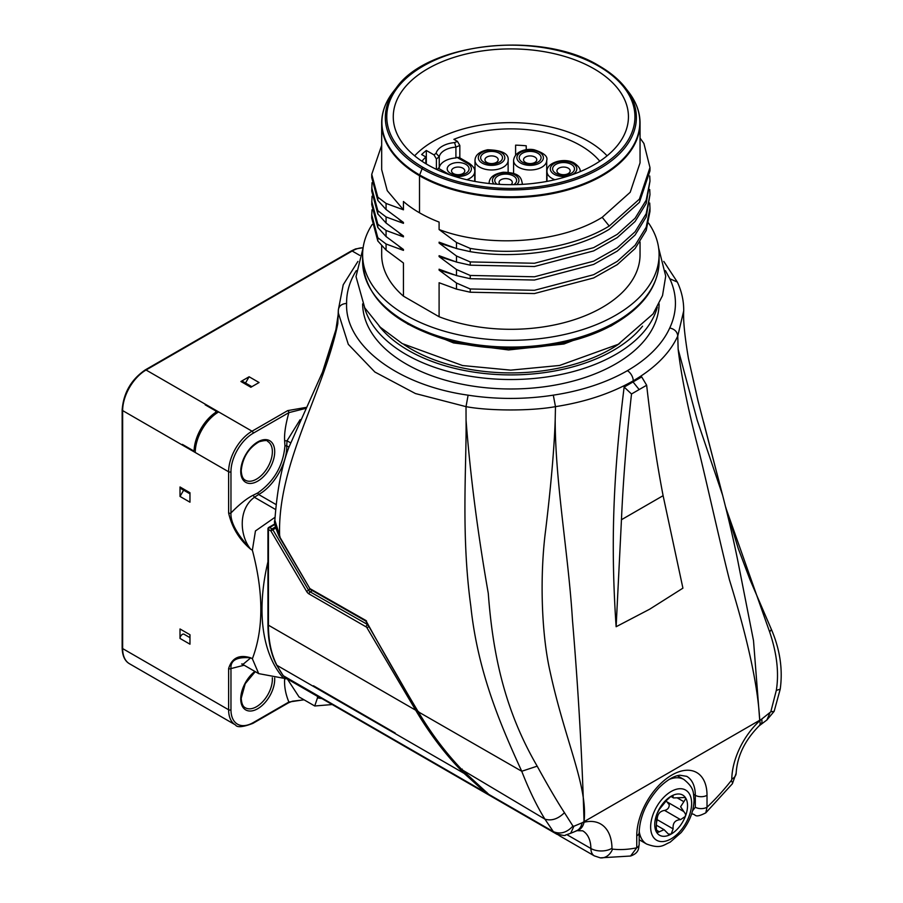 <?xml version="1.0" encoding="UTF-8"?>
<svg xmlns="http://www.w3.org/2000/svg" width="903" height="903" viewBox="0 0 903 903"><rect width="100%" height="100%" fill="white"/><g stroke="black" fill="none" stroke-linecap="round" stroke-linejoin="round"><path stroke-width="1.35" d="M321.874 698.572A178.038 102.795 -60 0 1 317.495 697.838A33.129 19.121 -60 0 1 317.45 696.348L317.45 696.021M317.495 697.838L314.741 705.988L332.214 704.543M205.782 405.176L205.782 404.488L218.661 411.926A33.129 19.121 120 0 0 195.24 452.493L182.361 445.066L182.948 444.716M240.92 381.506L250.865 387.252L259.071 382.522L249.115 376.765L240.92 381.506A3.307 1.908 120 0 1 242.568 381.337L251.835 386.687M195.42 449.017L194.134 449.75A33.129 19.121 -60 0 1 215.738 412.344L215.738 410.921L205.195 404.837A33.129 19.121 -60 0 1 205.782 404.488L146.06 370.004A33.129 19.121 120 0 0 122.639 410.583L122.639 648.58L228.617 709.769L228.617 668.581A1.659 0.959 0 0 0 230.965 668.581L244.137 665.218M122.153 647.902A1.659 0.959 0 0 0 122.639 648.58A33.129 19.121 120 0 0 129.49 663.75C124.84 661.109 122.39 655.838 122.153 647.902L122.153 409.906A1.659 0.959 180 0 0 122.639 410.583L182.361 445.066A33.129 19.121 -60 0 1 182.372 444.378L192.903 450.462M305.812 407.445L287.718 410.605A1.659 0.959 60 0 1 288.881 412.637C285.574 424.478 284.163 433.858 284.637 440.777L284.942 445.811C283.181 465.745 274.106 481.457 257.727 492.959L253.212 495.205C246.914 498.309 239.498 504.224 230.965 512.96C230.344 522.182 236.947 534.283 250.741 549.25C239.893 536.382 237.726 509.292 254.409 497.282L275.663 509.552M252.366 658.772L258.698 673.627L242.851 664.473L250.763 657.847L252.366 658.772C263.665 629.098 263.665 592.91 252.366 550.198L250.741 549.25C239.272 539.565 231.902 527.465 228.617 512.96L228.617 471.772L195.24 452.493M180.013 486.977L180.013 496.447L189.969 502.192L189.969 492.733L180.013 486.977A3.307 1.908 120 0 0 180.702 488.5L189.969 493.851M180.013 638.444L189.969 644.189L189.969 634.719L180.013 628.973L180.013 638.444A3.307 1.908 120 0 1 182.361 634.38A3.307 1.908 120 0 1 184.02 634.222L189.969 637.653M215.738 410.921L215.738 413.834M183.636 490.194L180.013 496.447M249.115 376.765L245.503 383.03M180.013 628.973L189.969 634.719M284.727 677.577L284.637 678.785C284.185 686.415 285.596 694.159 288.881 702.026L304.006 699.791M299.017 696.902L286.996 678.435M258.698 673.627L283.519 678.232A33.129 19.121 -60 0 0 284.829 677.51L285.111 677.352M283.519 678.232A178.038 102.795 -60 0 1 267.954 561.745M275.054 517.261L255.447 530.953L252.366 550.198M253.212 495.205L254.409 497.282L258.619 494.494C273.767 486.48 287.357 462.934 286.725 445.811L288.971 447.109M284.942 445.811L286.725 445.811L287.03 440.777L300.146 419.658M218.661 411.926L252.039 431.194A1.659 0.959 60 0 1 253.212 433.226L288.881 412.637L305.304 408.506M285.201 677.397L283.113 675.523A1.659 1.309 143.4 0 0 283.44 675.816A16.559 9.561 120 0 0 285.201 677.397L487.089 793.963L464.108 773.397L276.95 665.342A178.038 102.795 120 0 0 283.44 675.816L483.218 791.152L483.85 790.757M558.122 834.575A16.559 9.561 120 0 0 559.623 835.839L594.332 855.875A16.559 9.561 -60 0 1 590.901 848.504A39.743 22.947 120 0 0 582.672 830.816L577.051 830.658L570.673 833.277L573.936 826.234L572.942 826.064C566.858 832.656 560.334 834.519 553.37 831.652L490.464 795.904L461.986 769.74L544.915 819.134L553.37 831.652L486.593 793.105L486.785 792.326L486.593 793.105M731.791 779.154A14.911 8.466 -179.2 0 0 736.148 773.261L736.148 773.261C737.198 756.059 744.885 740.223 759.209 725.775A14.911 5.881 -132.3 0 0 759.716 720.842A54.654 31.56 120 0 0 731.791 779.154A1.659 0.959 -60 0 1 731.216 780.621A163.138 94.183 -60 0 1 707.015 807.226L707.015 795.306A49.688 28.682 120 0 0 671.888 775.022A49.688 28.682 120 0 0 636.75 835.873L636.75 847.793A8.285 4.786 0 0 0 639.177 844.418C638.421 847.093 639.979 852.725 630.587 856.021L636.75 847.793A163.138 94.183 -60 0 1 612.55 849.125A1.659 0.959 -60 0 1 611.986 848.312A54.654 31.56 120 0 0 584.049 822.261A54.654 31.56 120 0 0 582.074 822.814A14.911 10.328 72.8 0 1 575.945 830.963M725.978 508.276L769.649 631.953C776.93 653.501 779.154 672.983 776.309 690.4L770.801 711.824L761.692 719.115L582.074 822.814L573.936 826.234M572.942 826.064L564.454 812.7C558.02 818.998 551.507 821.143 544.915 819.134C536.766 805.95 529.034 789.99 521.742 771.264L418.258 711.801C399.047 679.609 381.563 649.155 365.817 620.44L309.853 588.564L279.659 536.754C276.815 464.458 323.658 392.974 337.79 323.692L322.45 372.262M365.738 621.004L418.01 711.959C430.517 732.999 445.134 752.255 461.873 769.751L486.514 793.082L490.464 795.904M461.986 769.74L462.257 769.096L461.986 769.74C445.879 753 431.307 733.688 418.258 711.801L418.62 711.62M338.32 310.26L338.354 313.014L348.31 344.336L374.869 372.025L415.436 393.55L466.016 406.643C488.275 410.842 530.027 411.271 555.48 406.643L553.302 395.153A163.601 94.454 180 0 1 468.115 395.175C397.591 385.254 344.72 345.33 346.605 303.419C341.469 303.848 338.704 306.162 338.32 310.372L337.79 323.692M537.183 766.162L521.742 771.264C501.458 726.757 477.766 672.961 470.802 606.026C460.914 534.283 466.637 465 466.061 420.211C470.226 474.91 477.631 532.612 488.275 593.327C492.733 652.756 504.043 709.182 537.183 766.162C547.918 785.723 557.004 801.243 564.454 812.7M366.494 620.925L365.817 620.44L366.494 620.925M309.853 588.564L311.004 589.264M368.842 626.626L366.957 627.743L415.673 710.198C430.121 734.568 446.263 755.63 464.108 773.397L464.898 772.844M670.85 796.401L673.503 797.936L685.343 797.496L685.569 799.008L680.602 806.763L685.569 814.156L685.343 816.425A23.185 13.387 120 0 0 687.533 805.69A23.185 13.387 120 0 0 685.343 797.496A23.185 13.387 120 0 0 671.143 796.22A23.185 13.387 120 0 0 656.944 813.885A23.185 13.387 120 0 0 654.743 824.62A23.185 13.387 120 0 0 656.944 832.814A23.185 13.387 120 0 0 671.143 834.09A23.185 13.387 120 0 0 685.343 816.425L680.557 819.631C675.083 820.003 672.611 823.085 673.13 828.875L671.143 834.09L668.367 834.056L664.066 829.665L656.944 832.814L656.244 827.362L656.944 813.885L659.393 809.336L666.832 800.103L671.143 796.22L673.13 796.457L673.006 795.735M666.177 800.893L669.247 804.731C669.236 807.779 667.678 809.675 664.585 810.409C659.8 811.176 657.328 814.258 657.158 819.653L656.571 822.486M684.767 796.977L685.343 797.496M673.503 797.936L671.99 795.814M555.187 420.279C554.194 448.802 551.011 485.442 545.638 530.174C539.836 574.308 541.1 632.529 550.187 672.092C565.21 741.205 588.09 786.852 584.049 821.674C582.13 756.262 578.27 689.068 572.468 620.101C568.438 554.092 555.334 483.161 555.187 420.279L555.48 406.643C585.212 402.038 611.139 393.426 633.24 380.829C655.059 368.063 669.891 353.141 677.758 336.051C677.34 331.819 674.676 329.121 669.744 327.958A162.585 93.867 180 0 1 627.314 370.727A162.54 93.844 180 0 1 553.302 395.142M624.142 387.071L641.706 376.923L646.661 385.242C651.086 424.737 656.56 461.557 663.107 495.679L682.916 588.158L649.652 609.209L616.128 626.727C610.891 549.047 612.482 480.814 624.142 387.071L631.513 393.979L646.661 385.242M665.432 270.618L669.823 278.756A163.567 94.443 180 0 1 669.744 327.958M362.634 303.859A148.227 85.582 0 0 0 454.491 382.556A148.227 85.582 0 0 0 615.677 363.92A148.227 85.582 0 0 0 659.088 303.859M274.862 520.196L279.986 536.608M313.488 685.896L395.198 733.033L313.476 685.772M275.675 528.131L270.877 530.93L268.439 529.519L268.439 625.192L415.673 710.198L416.622 709.634M722.648 495.318L697.285 420.493L678.153 349.292L677.758 336.051L683.695 310.948C683.142 320.452 684.711 336.255 688.425 358.378L698.053 401.022L720.278 486.39M703.584 421.994L703.742 422.581M678.153 349.292C681.415 377.161 688.504 411.7 699.43 452.911C709.577 494.991 720.56 544.893 729.455 579.895C747.887 639.505 757.978 686.291 759.716 720.244L753.508 640.622L737.525 559.409C733.394 539.159 728.326 517.43 722.344 494.201M725.73 507.249L738.214 548.426L749.93 579.512L771.399 629.447L769.649 631.953M759.209 725.775L766.907 719.984L774.164 711.316L770.801 711.824M692.567 810.792L695.31 807.226A8.285 4.786 180 0 0 707.015 807.226L705.796 812.847L732.389 783.748A14.911 2.957 -141.8 0 0 731.216 780.621M616.128 626.727L621.456 519.722C623.126 480.893 626.479 438.971 631.513 393.979M403.991 344.607A141.308 81.586 0 0 0 610.925 349.009A141.308 81.586 0 0 0 619.797 343.388M407.659 324.053L453.532 342.926L508.547 349.946L563.946 343.998L610.925 326.039L616.636 322.552M648.58 223.075A148.227 85.582 180 0 1 659.088 254.725A148.227 85.582 180 0 1 615.677 315.237A148.227 85.582 180 0 1 454.13 333.794A148.227 85.582 180 0 1 362.622 254.725A148.227 85.582 180 0 1 372.194 224.475M381.676 246.09L381.676 254.725A129.185 74.588 0 0 0 403.438 296.161L439.095 316.739A129.185 74.588 0 0 0 571.757 320.497A129.185 74.588 0 0 0 640.046 254.725L640.046 242.015M439.095 316.739L439.095 282.741L456.478 289.107L470.226 292.222L534.441 293.554L593.621 277.955L617.246 264.647L635.091 248.539L646.198 230.468L649.968 211.392M372.036 196.211L371.731 204.62L377.804 227.443L386.066 236.552L403.438 249.476L403.438 250.379L386.066 244.002L377.804 237.726L377.804 240.977L386.066 250.075L403.438 262.999L403.438 296.161M372.036 182.688L371.731 191.097L377.804 213.921L386.066 223.03L403.438 235.954L403.438 236.857L386.066 230.479L377.804 224.192L377.804 227.443M381.676 145.338L371.743 174.324L371.731 177.575L377.804 200.398L386.066 209.507L403.438 222.431L403.438 223.334L386.066 216.957L377.804 210.67L377.804 213.921M384.125 108.552A129.185 74.588 0 0 0 381.676 123.011A129.185 74.588 0 0 0 381.676 123.158A129.185 74.588 0 0 0 419.511 175.746L419.511 212.803A129.185 74.588 0 0 1 403.438 201.493L403.438 209.812L386.066 203.435L377.804 197.147L377.804 200.398M470.226 292.222L470.226 288.971L456.478 283.045L439.095 270.121L439.095 269.218L456.478 275.584L470.226 278.7L470.226 275.449L456.478 269.523L439.095 256.599L439.095 255.696L456.478 262.062L470.226 265.177L470.226 261.926L456.478 256L439.095 243.076L439.095 242.173L456.478 248.539L470.226 251.655L470.226 248.404L456.478 242.478L439.095 229.543L439.095 222.082A129.185 74.588 0 0 1 419.511 212.803M372.036 209.733L371.743 214.891L377.804 237.726M403.438 250.379L398.889 246.282M371.731 214.903L371.731 218.154L377.804 240.977M371.743 174.324L377.804 197.147M403.438 209.812L387.24 190.657L381.676 169.64L381.676 123.011M601.138 67.115A125.517 72.466 180 0 1 625.44 87.884A125.517 72.466 180 0 1 582.04 177.157A125.517 72.466 180 0 1 422.096 168.714A125.517 72.466 180 0 1 396.27 87.884L393.132 91.937A128.96 74.452 -0 0 0 393.019 92.083A128.96 74.452 -0 0 0 419.669 174.979A1.659 0.959 120 0 0 419.511 175.746A129.185 74.588 180 0 0 420.572 176.356A129.185 74.588 180 0 0 560.977 191.752A129.185 74.588 180 0 0 640.046 123.011A129.185 74.588 180 0 0 637.586 108.552M599.615 66.224A1.659 0.959 120 0 0 599.434 66.054A1.659 0.959 120 0 0 598.599 66.133A124.083 71.642 180 0 1 600.111 67.025A124.083 71.642 180 0 1 597.831 167.89A124.083 71.642 180 0 1 423.112 167.45A1.659 0.959 -60 0 0 422.096 168.714L419.669 174.979A128.96 74.452 0 0 0 583.993 183.659A128.96 74.452 0 0 0 628.578 91.937C636.175 101.813 640.001 112.175 640.046 123.011L640.046 162.879L630.204 192.271L602.199 217.307C560.628 243.212 488.297 248.314 439.095 229.543M640.046 138.069L643.907 143.464L649.979 167.563L639.392 199.145L609.232 226.055L602.199 217.307M649.979 167.563L649.979 170.814L639.392 202.396L609.232 229.306C573.936 250.865 518.288 259.658 470.226 251.655M453.757 247.67L439.095 243.076M470.226 261.926L534.441 263.258L593.621 247.659L617.246 234.351L635.091 218.244L646.198 200.173L649.979 181.085L649.708 175.983M470.226 265.177L534.441 266.509L593.621 250.91L617.246 237.602L635.091 221.495L646.198 203.423L649.979 181.085M453.757 261.193L439.095 256.599M470.226 275.449L534.441 276.781L593.621 261.181L617.246 247.873L635.091 231.766L646.198 213.695L649.979 194.608L649.708 189.506M470.226 278.7L534.441 280.032L593.621 264.432L617.246 251.124L635.091 235.017L646.198 216.946L649.979 194.608M453.757 274.715L439.095 270.121M470.226 288.971L534.441 290.303L593.621 274.704L617.246 261.396L635.091 245.289L646.198 227.217L649.979 208.13L649.708 203.028M470.226 248.404C518.288 256.396 573.936 247.614 609.232 226.055M427.706 68.786A117.593 67.894 0 0 0 393.268 116.792A117.593 67.894 0 0 0 465.858 179.516A117.593 67.894 0 0 0 594.005 164.797A117.593 67.894 0 0 0 628.443 116.792A117.593 67.894 0 0 0 555.853 54.067A117.593 67.894 0 0 0 427.706 68.786M599.773 161.219A98.54 56.889 0 0 0 453.882 139.344L457.449 141.399A93.573 54.022 0 0 0 454.593 142.584L455.913 147.121L455.913 157.935A90.266 52.114 180 0 1 457.087 157.427L467.528 163.443A3.307 1.908 -60 0 1 469.188 163.285L458.95 157.37M526.223 149.763L526.223 145.789A98.54 56.889 180 0 0 515.602 145.157L515.602 155.068M457.449 141.399L459.83 145.473L459.83 157.878M454.593 142.584A22.361 12.913 0 0 0 436.081 153.273A93.573 54.022 0 0 0 434.027 154.921L426.318 150.474L426.318 163.974M434.027 154.921L436.409 158.996L436.409 169.335M426.318 150.474A104.33 60.23 0 0 0 421.645 154.537L425.855 156.964L425.855 163.703M425.855 156.964A98.54 56.889 0 0 0 421.949 161.219M414.635 155.813A109.308 63.108 180 0 1 433.564 141.128A109.308 63.108 180 0 1 607.076 155.813M459.029 157.415L457.087 157.427M448.599 174.381A3.307 1.908 -60 0 1 448.791 174.268L438.35 168.24A90.266 52.114 180 0 1 439.242 167.563A19.042 10.994 180 0 1 455.913 157.935M465.88 173.32A10.926 6.31 0 0 0 465.88 164.391A10.926 6.31 0 0 0 450.428 164.391A10.926 6.31 0 0 0 450.428 173.32A10.926 6.31 0 0 0 465.88 173.32M438.35 168.24L437.187 169.708M436.081 153.273L439.242 156.738L439.242 167.563M462.844 173.59A6.626 3.826 0 0 0 464.785 170.881A6.626 3.826 0 0 0 460.688 167.348A6.626 3.826 0 0 0 453.475 168.184A6.626 3.826 0 0 0 451.534 170.881A6.626 3.826 0 0 0 455.62 174.414A6.626 3.826 0 0 0 462.844 173.59M555.83 173.32A10.926 6.31 0 0 0 571.283 173.32A10.926 6.31 0 0 0 571.283 164.391A10.926 6.31 0 0 0 555.83 164.391A10.926 6.31 0 0 0 555.83 173.32M558.878 173.59A6.626 3.826 0 0 0 566.091 174.414A6.626 3.826 0 0 0 570.177 170.881A6.626 3.826 0 0 0 568.247 168.184A6.626 3.826 0 0 0 561.023 167.348A6.626 3.826 0 0 0 556.937 170.881A6.626 3.826 0 0 0 558.878 173.59M527.318 163.815A10.926 6.31 0 0 0 540.705 159.346A10.926 6.31 0 0 0 532.973 151.625A10.926 6.31 0 0 0 519.586 156.084A10.926 6.31 0 0 0 527.318 163.815M528.436 163.443A6.626 3.826 0 0 0 536.777 159.752A6.626 3.826 0 0 0 531.867 156.05A6.626 3.826 0 0 0 523.526 159.752A6.626 3.826 0 0 0 528.436 163.443M494.392 163.815A10.926 6.31 0 0 0 502.124 156.084A10.926 6.31 0 0 0 488.737 151.625A10.926 6.31 0 0 0 481.017 159.346A10.926 6.31 0 0 0 494.392 163.815M493.286 163.443A6.626 3.826 0 0 0 498.196 159.752A6.626 3.826 0 0 0 489.855 156.05A6.626 3.826 0 0 0 484.945 159.752A6.626 3.826 0 0 0 493.286 163.443M513.717 184.663A10.926 6.31 0 0 0 515.308 177.406A10.926 6.31 0 0 0 503.964 174.166A10.926 6.31 0 0 0 496.966 184.201M511.019 184.686A6.626 3.826 0 0 0 512.306 182.417A6.626 3.826 0 0 0 504.642 178.647A6.626 3.826 0 0 0 499.054 182.417A6.626 3.826 0 0 0 500.002 184.393M403.438 223.334L398.889 219.237M371.743 187.847L377.804 210.67M403.438 236.857L398.889 232.76M371.743 201.369L377.804 224.192M253.212 722.614A1.659 0.959 60 0 1 252.874 723.382L288.542 702.782A1.659 0.959 -120 0 0 288.881 702.026L253.212 722.614A31.47 18.173 -60 0 1 230.965 709.769L230.965 668.581C230.344 660.228 236.947 656.65 250.763 657.847C239.284 654.28 231.902 657.858 228.617 668.581M363.108 247.828A33.129 19.121 120 0 0 352.17 251.011L146.06 370.004A1.659 0.959 60 0 0 145.225 369.925L351.346 250.932L355.59 248.923L363.13 247.704M359.812 255.414L352.17 251.011A1.659 0.959 -120 0 0 351.346 250.932M253.212 433.226A31.47 18.173 -60 0 0 230.965 471.772A1.659 0.959 180 0 1 228.617 471.772A33.129 19.121 -60 0 1 252.039 431.194L287.718 410.605M230.965 471.772L230.965 512.96A1.659 0.959 0 0 1 228.617 512.96M274.704 451.726A24.02 13.861 120 0 0 258.1 441.714A24.02 13.861 120 0 0 240.762 470.463A24.02 13.861 120 0 0 240.74 471.332A24.02 13.861 120 0 0 257.355 481.344A24.02 13.861 120 0 0 274.693 452.584A24.02 13.861 120 0 0 274.704 451.726M129.49 663.75L235.48 724.94A33.129 19.121 -60 0 1 228.617 709.769A1.659 0.959 0 0 0 230.965 709.769M272.345 452.527A22.361 12.913 120 0 0 272.367 451.726A22.361 12.913 120 0 0 267.739 441.488C267.57 440.156 264.692 440.258 259.093 441.793C248.551 447.978 242.591 457.607 241.225 470.655C241.552 475.96 242.941 479.143 245.379 480.215A22.361 12.913 120 0 0 262.288 474.56A22.361 12.913 120 0 0 272.345 452.527M255.267 671.64L245.221 683.718L241.225 698.233C241.552 703.539 242.941 706.722 245.379 707.794A22.361 12.913 120 0 0 262.288 702.139A22.361 12.913 120 0 0 272.345 680.106A22.361 12.913 120 0 0 272.367 679.304A22.361 12.913 120 0 0 272.3 677.735M254.872 671.426A24.02 13.861 120 0 0 240.762 698.053A24.02 13.861 120 0 0 240.74 698.911A24.02 13.861 120 0 0 257.355 708.923A24.02 13.861 120 0 0 274.693 680.162A24.02 13.861 120 0 0 274.704 679.304A24.02 13.861 120 0 0 274.67 677.995M284.637 678.785L287.03 678.785L317.45 696.348M257.727 492.959L258.619 494.494L276.16 504.619M284.637 440.777L287.03 440.777L290.529 442.797M558.291 834.767A16.559 9.561 -60 0 1 556.699 834.146A16.559 9.561 -60 0 1 556.135 833.774M611.986 848.312A14.911 8.737 179.2 0 1 590.901 848.504L567.084 834.756M612.55 849.125A14.911 11.807 96.6 0 1 600.303 857.85L594.332 855.875M584.049 822.261A14.911 10.655 76.3 0 1 577.051 830.658M468.115 395.175L466.016 406.643L466.061 420.211M323.646 369.564L288.994 447.03C281.725 466.05 277.007 490.498 274.851 520.399C273.711 521.663 275.212 527.194 279.366 536.946L309.853 588.553M312.415 590.618L310.203 591.894L367.735 624.628M268.439 528.165A1.659 0.959 60 0 1 268.778 527.408L268.778 527.408A1.659 0.959 60 0 1 269.613 527.499L272.051 528.898A1.659 0.959 60 0 1 272.864 529.756L308.578 590.19A3.307 1.908 -120 0 0 310.203 591.894A1.659 0.959 120 0 0 309.029 593.926L366.144 626.896A1.659 0.959 -60 0 1 367.318 624.865A3.307 1.908 60 0 1 368.368 625.768M276.544 664.924C270.855 653.772 267.988 640.295 267.954 624.515A1.659 0.959 0 0 0 268.439 625.192A132.493 76.495 120 0 0 276.95 665.342A1.659 1.264 152.8 0 1 276.544 664.924L283.113 675.523A1.659 1.309 143.4 0 1 282.932 675.117M669.021 779.492A37.26 21.514 -60 0 1 683.921 779.503L677.385 775.733M639.177 839.734L646.65 844.045A37.26 21.514 -60 0 1 639.2 831.155M691.63 803.32A28.986 16.739 -60 0 1 691.63 803.693A28.986 16.739 -60 0 1 670.974 838.91A28.986 16.739 -60 0 1 650.645 826.99A28.986 16.739 -60 0 1 650.645 826.617A28.986 16.739 -60 0 1 671.301 791.4A28.986 16.739 -60 0 1 691.63 803.32M664.585 810.409L680.557 819.631M667.735 802.293L683.706 811.515M657.158 819.653L673.13 828.875M656.165 829.97L659.393 831.844M677.453 798.004L683.706 801.604M627.393 370.681A8.285 4.775 60 0 1 633.24 380.829M346.605 303.419A162.8 93.991 180 0 1 356.279 270.64M275.404 526.968L272.051 528.898A1.659 0.959 -60 0 0 271.216 529.779A1.659 0.959 -60 0 0 270.877 530.93L306.591 591.375L310.113 589.309M306.591 591.375A4.966 2.867 -120 0 0 309.029 593.926M366.144 626.896A1.659 0.959 60 0 1 366.957 627.743M274.975 524.395L269.613 527.499A1.659 0.959 120 0 0 268.439 529.519A1.659 0.959 180 0 1 267.954 528.842L267.954 624.515M663.784 261.396L677.352 282.063L669.823 278.756M774.164 711.316L780.215 689.181L776.309 690.4M766.907 719.984L769.819 713.133M760.777 724.409A14.911 6.434 -130.2 0 0 761.692 719.115A54.654 31.56 120 0 0 759.716 720.842M691.732 813.626L692.341 813.987A8.285 4.786 -60 0 1 691.754 813.535M695.31 807.226L695.31 795.306L693.572 794.301M707.015 795.306A8.285 4.786 180 0 1 695.31 795.306A41.403 23.907 120 0 0 686.731 776.343L679.97 775.237C677.961 775.395 670.692 776.298 658.942 787.822C646.356 801.943 639.764 816.831 639.177 832.487L639.177 844.418M636.75 835.873A8.285 4.786 0 0 0 639.177 832.487M663.107 495.679L621.456 519.722M633.229 382.172L639.087 389.464M657.271 307.28A148.227 85.582 180 0 1 616.726 353.841A148.227 85.582 180 0 1 615.677 354.45A148.227 85.582 180 0 1 465.011 375.321A148.227 85.582 180 0 1 364.44 307.28M642.552 326.164A144.92 83.663 180 0 1 613.329 350.398A144.92 83.663 180 0 1 379.17 326.164M617.223 321.096A148.227 85.582 0 0 0 659.088 261.486C658.389 285.845 643.681 306.523 614.988 323.522C572.13 348.942 501.402 355.805 446.703 339.946C393.234 323.567 365.218 297.414 362.622 261.486A148.227 85.582 0 0 0 454.13 340.555A148.227 85.582 0 0 0 615.677 321.999A148.227 85.582 0 0 0 617.223 321.096M386.066 244.002L386.066 250.075M386.066 230.479L386.066 236.552M386.066 216.957L386.066 223.03M386.066 203.435L386.066 209.507M456.478 248.539L456.478 242.478M456.478 262.062L456.478 256M456.478 275.584L456.478 269.523M456.478 289.107L456.478 283.045M396.27 87.884A125.517 72.466 180 0 1 396.282 87.873C427.841 42.328 541.947 30.126 599.434 66.054C610.383 72.398 619.063 79.678 625.44 87.884L628.578 91.937M423.112 167.45A124.083 71.642 180 0 1 423.112 66.133A124.083 71.642 180 0 1 598.587 66.122M474.718 181.401L474.718 171.559A16.559 9.561 180 0 1 469.865 178.32A16.559 9.561 180 0 1 466.761 179.731M459.83 145.473A90.266 52.114 0 0 0 457.923 146.252A90.266 52.114 0 0 0 455.913 147.121A19.042 10.994 0 0 0 444.705 150.259A19.042 10.994 0 0 0 439.242 156.738A90.266 52.114 0 0 0 437.842 157.822A90.266 52.114 0 0 0 436.409 158.996M467.528 163.443A13.252 7.653 180 0 1 469.165 173.105A13.252 7.653 180 0 1 453.069 175.916M449.999 174.877A13.252 7.653 180 0 1 448.791 174.268M554.95 179.731A16.559 9.561 180 0 1 551.846 178.32A16.559 9.561 180 0 1 551.225 177.936A16.559 9.561 180 0 1 546.992 171.559L546.992 181.401M580.121 171.559A16.559 9.561 180 0 1 580.121 171.66L580.121 171.559C580.618 169.143 578.767 166.378 574.579 163.285C564.996 157.043 546.123 162.337 546.992 171.559M568.642 175.916A13.252 7.653 180 0 1 554.194 174.268A13.252 7.653 180 0 1 554.194 163.443A13.252 7.653 180 0 1 572.931 163.443A13.252 7.653 180 0 1 571.723 174.877M546.71 181.447L546.71 160.418A16.559 9.561 180 0 1 525.862 169.662A16.559 9.561 180 0 1 524.993 169.504A16.559 9.561 180 0 1 513.581 160.418L513.581 173.41M533.571 150.327A13.252 7.653 180 0 1 542.94 159.696A13.252 7.653 180 0 1 526.72 165.102A13.252 7.653 180 0 1 517.351 155.734A13.252 7.653 180 0 1 533.571 150.327M508.129 172.247L508.129 160.418A16.559 9.561 180 0 1 495.86 169.662A16.559 9.561 180 0 1 494.968 169.775A16.559 9.561 180 0 1 475.001 160.418L475.001 181.447M488.139 150.327A13.252 7.653 180 0 1 504.371 155.734A13.252 7.653 180 0 1 495.002 165.102A13.252 7.653 180 0 1 478.771 159.696A13.252 7.653 180 0 1 488.139 150.327M522.239 184.359L522.239 183.095A16.559 9.561 180 0 1 522.092 184.37M493.975 183.975A13.252 7.653 180 0 1 503.603 172.834A13.252 7.653 180 0 1 516.809 176.243A13.252 7.653 180 0 1 516.742 184.596M122.153 409.906C123.497 392.918 131.183 379.587 145.225 369.925M216.223 413.484L216.223 411.633M193.761 450.529L195.375 449.604M304.074 699.825L292.448 701.202L288.542 702.782M314.741 705.988L298.893 696.834M324.391 700.028L556.699 834.146L559.363 835.015M487.101 793.963L488.771 794.832M555.153 833.255C562.072 835.41 565.492 836.031 565.413 835.117L570.673 833.277M365.805 621.072L310.192 589.354A1.659 1.659 0 0 1 309.571 588.745M646.65 844.045C660.996 849.339 663.4 844.915 670.139 842.194L681.122 832.589C689.407 822.43 693.718 811.549 694.057 799.945C693.086 793.195 695.118 788.59 683.921 779.503M656.447 825.263L664.066 829.665M630.587 856.021L600.303 857.85M338.32 310.045L343.219 284.784L357.927 261.418M338.354 313.341L334.878 336.424L323.635 369.587M274.918 523.864L268.778 527.408A1.659 1.659 0 0 0 267.954 528.842M677.329 282.018C681.709 291.421 683.831 301.083 683.706 310.982M716.926 473.364L722.197 493.636M703.753 422.627L720.413 486.92M780.215 689.181C782.946 669.507 780.011 649.596 771.41 629.447M736.148 773.261L732.389 783.748M692.341 813.987C696.315 814.337 694.102 818.739 705.796 812.847M658.626 247.941L665.714 276.137L662.52 295.586L653.083 313.894L618.216 344.314L559.567 365.467L510.726 370.14L462.562 365.546L402.275 343.603L380.265 327.213L364.756 307.844L356.008 276.589L363.096 247.941M362.622 261.486L362.622 254.725M659.088 261.486L659.088 254.725M393.008 92.095C385.412 102.084 381.642 112.446 381.676 123.158M649.979 208.13L649.979 211.381M474.718 171.559C475.215 169.143 473.375 166.378 469.188 163.285M546.71 160.418C548.087 156.445 543.877 152.889 534.079 149.763C527.002 148.227 514.563 151.038 513.581 160.418M508.129 160.418C509.032 153.758 502.203 150.203 487.631 149.763C479.38 151.58 475.17 155.135 475.001 160.418M541.348 182.361L532.86 183.478M522.239 183.095C521.144 178.512 520.602 172.575 503.298 172.247C494.11 173.737 489.381 177.349 489.11 183.095M242.851 664.484L241.654 663.976L242.478 663.987M235.48 724.94C237.071 727.694 242.873 727.175 252.874 723.382"/></g></svg>
